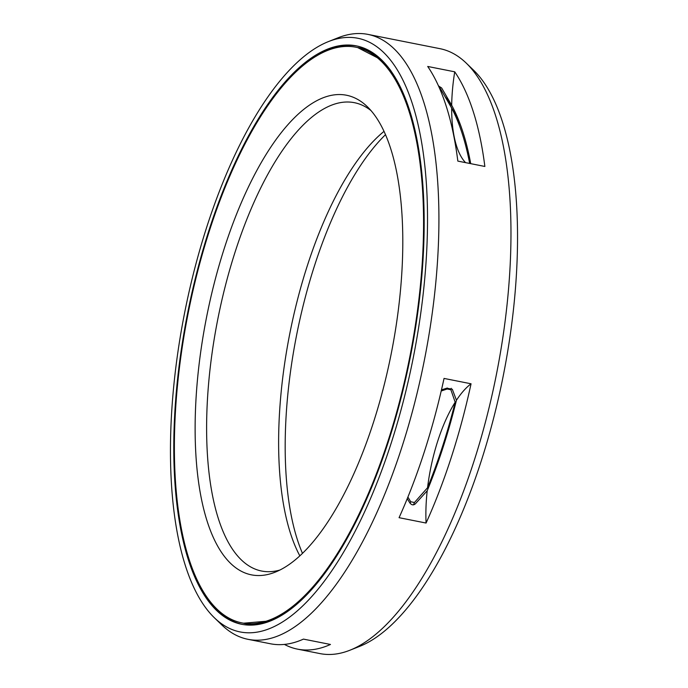 <?xml version="1.0" encoding="UTF-8"?>
<svg xmlns="http://www.w3.org/2000/svg" width="688" height="688" viewBox="0 0 688 688"><rect width="100%" height="100%" fill="white"/><g stroke="black" fill="none" stroke-linecap="round" stroke-linejoin="round"><path stroke-width="1.03" d="M385.529 134.65A244.464 94.127 -78.8 0 0 314.536 265.62A244.464 94.127 101.2 0 0 302.471 553.35M441.206 391.008L447.148 388.995L450.881 389.743L455.172 402.213A279.13 107.474 101.2 0 1 442.556 446.374A279.13 107.474 101.2 0 1 427.549 487.723L414.468 502.498L410.727 501.758A291.445 112.221 101.2 0 1 410.091 503.229M439.383 87.892L440.716 89.148L451.655 108.085A99.468 38.296 -78.8 0 0 465.57 162.635M407.898 497.071L410.727 501.758M451.655 108.085A279.13 107.474 101.2 0 1 469.655 163.443M455.172 402.213A99.468 38.296 -78.8 0 0 427.549 487.723M356.066 47.248A293.432 112.978 -78.8 0 1 388.385 439.873A293.432 112.978 101.2 0 1 241.892 622.889A293.432 112.978 101.2 0 1 209.573 230.274A293.432 112.978 -78.8 0 1 356.066 47.248L357.648 47.567A293.432 112.978 -78.8 0 1 390.973 70.864M373.464 422.38A244.464 94.127 101.2 0 1 275.054 572.21A244.464 94.127 101.2 0 1 199.271 486.88A244.464 94.127 101.2 0 1 224.486 247.757A244.464 94.127 -78.8 0 1 367.383 106.752A244.464 94.127 -78.8 0 1 373.464 422.38M279.896 570.042A238.719 91.917 101.2 0 1 261.535 571.014A238.719 91.917 101.2 0 1 235.244 251.593A238.719 91.917 -78.8 0 1 354.432 102.693A238.719 91.917 -78.8 0 1 371.021 110.605M384.042 131.339A238.719 91.917 -78.8 0 0 307.278 265.886A238.719 91.917 101.2 0 0 299.839 555.844M328.589 41.529A302.608 116.513 -78.8 0 0 206.77 226.997A302.608 116.513 101.2 0 0 214.303 617.695A302.608 116.513 101.2 0 0 391.18 443.149A302.608 116.513 -78.8 0 0 422.398 147.155A302.608 116.513 -78.8 0 0 328.589 41.529L338.161 37.745A308.344 118.723 -78.8 0 1 367.977 34.4A308.344 118.723 -78.8 0 1 401.938 446.985A308.344 118.723 101.2 0 1 247.99 639.315L270.504 643.779A308.344 118.723 101.2 0 0 303.451 639.109L330.464 644.467A308.344 118.723 101.2 0 1 297.517 649.137A308.344 118.723 101.2 0 1 284.411 644.415M471.056 383.784A308.344 118.723 101.2 0 1 451.466 456.806A308.344 118.723 101.2 0 1 426.078 523.043L399.066 517.686A308.344 118.723 101.2 0 0 424.444 451.448A308.344 118.723 101.2 0 0 444.044 378.426L471.056 383.784A99.468 38.296 -78.8 0 0 456.436 400.253A281.082 108.222 101.2 0 1 443.149 447.071A281.082 108.222 101.2 0 1 427.205 490.768L415.294 503.9C413.385 505.465 411.544 505.104 409.79 502.816L407.227 498.705M456.436 400.253L452.317 389.27L446.822 388.178L441.464 389.89M454.725 71.819A308.344 118.723 101.2 0 1 484.859 166.462L457.838 161.104A308.344 118.723 101.2 0 0 427.712 66.461L454.725 71.819A99.468 38.296 -78.8 0 0 451.681 105.238L441.644 87.969L438.523 85.957M247.99 639.315A308.344 118.723 101.2 0 1 221.708 624.842L214.303 617.695M349.839 650.255L359.411 646.471A302.608 116.513 101.2 0 0 481.23 461.003A302.608 116.513 -78.8 0 0 473.697 70.305L466.292 63.158A308.344 118.723 -78.8 0 1 473.972 461.27A308.344 118.723 101.2 0 1 349.839 650.255A308.344 118.723 101.2 0 1 320.023 653.6L297.517 649.137M427.205 490.768A99.468 38.296 -78.8 0 0 426.078 523.043M451.681 105.238A281.082 108.222 101.2 0 1 470.712 163.658M466.292 63.158A308.344 118.723 -78.8 0 0 440.01 48.685L367.977 34.4M388.815 440.372A294.834 113.52 101.2 0 1 241.617 624.274A294.834 113.52 101.2 0 1 209.143 229.766A294.834 113.52 -78.8 0 1 356.341 45.872A294.834 113.52 -78.8 0 1 388.815 440.372M460.857 125.981A272.568 104.954 -78.8 0 0 453.469 111.009L444.732 96.002M414.468 502.498A291.445 112.221 101.2 0 1 413.445 504.846M447.148 388.995A291.445 112.221 -78.8 0 0 447.372 388.032M450.881 389.743A291.445 112.221 -78.8 0 0 451.216 388.29M283.164 614.384A293.432 112.978 101.2 0 1 243.475 623.208L270.616 620.877M452.351 106.485A273.592 105.341 -78.8 0 0 445.299 96.974M256.581 624.687A293.552 113.03 101.2 0 1 243.105 623.13M370.333 51.196A293.552 113.03 -78.8 0 0 357.278 47.489M357.132 46.036A294.834 113.52 -78.8 0 0 316.377 56.072M242.408 624.42A294.834 113.52 101.2 0 1 208.567 599.583M438.703 85.966L440.681 89.096M381.849 60.071L357.648 47.567M241.892 622.889L243.475 623.208M452.36 106.494L445.351 97.068"/></g></svg>
